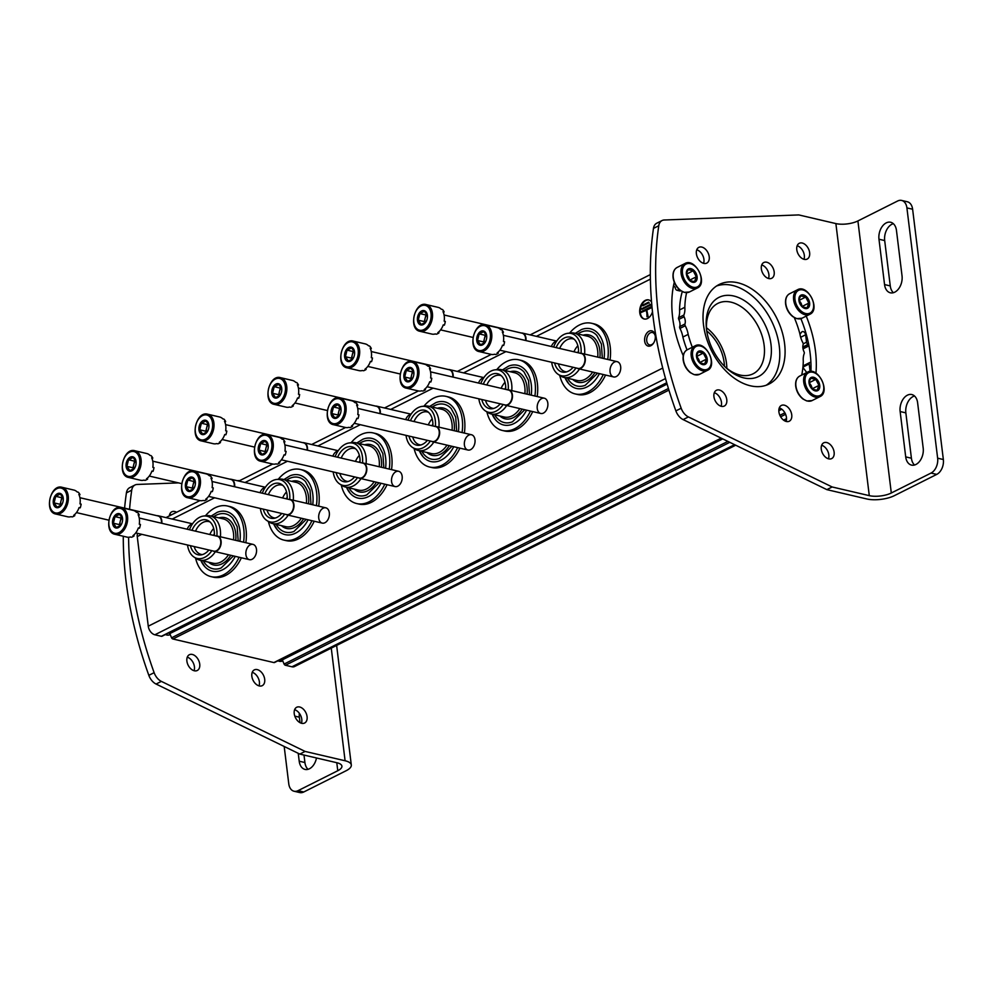 <?xml version="1.0" encoding="UTF-8"?>
<svg xmlns="http://www.w3.org/2000/svg" width="993" height="993" viewBox="0 0 993 993"><rect width="100%" height="100%" fill="white"/><g stroke="black" fill="none" stroke-linecap="round" stroke-linejoin="round"><path stroke-width="1.49" d="M724.443 366.218A34.494 22.591 63.4 0 0 706.731 330.917M282.72 658.409A7.15 4.68 63.4 0 1 282.024 659.116L284.085 664.069A1.961 1.278 63.4 0 0 285.438 665.26L291.942 666.787A7.845 5.139 63.4 0 0 294.573 666.539L735.689 445.212M810.921 362.594L810.412 362.47A1.961 1.278 63.4 0 0 809.754 362.532A1.961 1.278 63.4 0 0 809.208 363.959L810.114 371.357A2.942 1.924 63.4 0 1 810.127 371.444M802.903 367.484L806.701 372.425A2.942 1.924 63.4 0 0 806.788 372.524M799.961 334.194L801.736 332.01A2.942 1.924 63.4 0 1 802.17 331.662A2.942 1.924 63.4 0 1 805.633 334.79L806.539 342.188A1.961 1.278 63.4 0 0 808.19 344.335L808.687 344.459M677.76 290.452L679.398 289.633M673.589 285.339A7.15 4.68 63.4 0 0 675.277 287.511L675.352 288.131A1.961 1.278 63.4 0 0 677.003 290.279L679.857 290.949A1.961 1.278 63.4 0 0 680.515 290.887A1.961 1.278 63.4 0 0 680.764 290.701M137.518 533.328A7.845 5.139 63.4 0 0 137.257 536.592L148.267 626.198A7.845 5.139 63.4 0 0 154.871 634.788L161.375 636.302A1.961 1.278 63.4 0 0 162.033 636.24L666.787 382.975M651.557 301.996A9.806 6.504 -76.9 0 0 648.628 299.898A9.806 6.504 -76.9 0 0 645.276 300.37A9.806 6.504 -76.9 0 0 639.703 310.399A9.806 6.504 -76.9 0 0 644.172 318.989A9.806 6.504 -76.9 0 0 652.488 311.802M644.656 341.12A7.845 5.201 103.1 0 1 649.137 331.178A7.845 5.201 103.1 0 1 655.281 335.982A7.845 5.201 103.1 0 1 653.63 343.032A7.845 5.201 103.1 0 1 648.243 346.11A7.845 5.201 103.1 0 1 644.656 341.12M478.552 383.062A7.845 5.201 103.1 0 1 483.74 377.836M405.727 419.605A7.845 5.201 103.1 0 1 410.916 414.379M332.891 456.147A7.845 5.201 103.1 0 1 338.079 450.921M260.054 492.689A7.845 5.201 103.1 0 1 265.243 487.464M187.218 529.232A7.845 5.201 103.1 0 1 192.406 524.006M551.388 346.507A7.845 5.201 103.1 0 1 556.577 341.294M537.238 408.495A7.845 5.201 103.1 0 1 541.706 398.553A7.845 5.201 103.1 0 1 547.851 403.369A7.845 5.201 103.1 0 1 546.2 410.419A7.845 5.201 103.1 0 1 540.813 413.485A7.845 5.201 103.1 0 1 537.238 408.495M464.401 445.038A7.845 5.201 103.1 0 1 468.87 435.095A7.845 5.201 103.1 0 1 475.014 439.911A7.845 5.201 103.1 0 1 473.376 446.962A7.845 5.201 103.1 0 1 467.976 450.04A7.845 5.201 103.1 0 1 464.401 445.038M391.565 481.593A7.845 5.201 103.1 0 1 396.046 471.638A7.845 5.201 103.1 0 1 402.177 476.454A7.845 5.201 103.1 0 1 400.539 483.504A7.845 5.201 103.1 0 1 395.152 486.582A7.845 5.201 103.1 0 1 391.565 481.593M318.741 518.135A7.845 5.201 103.1 0 1 323.209 508.18A7.845 5.201 103.1 0 1 329.353 512.996A7.845 5.201 103.1 0 1 327.702 520.047A7.845 5.201 103.1 0 1 322.315 523.125A7.845 5.201 103.1 0 1 318.741 518.135M245.904 554.677A7.845 5.201 103.1 0 1 250.373 544.735A7.845 5.201 103.1 0 1 256.517 549.539A7.845 5.201 103.1 0 1 254.878 556.589A7.845 5.201 103.1 0 1 249.479 559.667A7.845 5.201 103.1 0 1 245.904 554.677M610.062 371.953A7.845 5.201 103.1 0 1 614.543 362.011A7.845 5.201 103.1 0 1 620.687 366.827A7.845 5.201 103.1 0 1 619.036 373.864A7.845 5.201 103.1 0 1 613.649 376.943A7.845 5.201 103.1 0 1 610.062 371.953M504.866 389.194A14.696 9.756 103.1 0 1 505.735 387.555M432.029 425.736A14.696 9.756 103.1 0 1 432.898 424.098M359.193 462.291A14.696 9.756 103.1 0 1 360.062 460.64M286.369 498.834A14.696 9.756 103.1 0 1 287.238 497.183M213.532 535.376A14.696 9.756 103.1 0 1 214.401 533.725M577.69 352.652A14.696 9.756 103.1 0 1 578.571 351.001M721.452 438.273L274.552 662.505A1.961 1.278 63.4 0 1 273.894 662.567L172.919 638.995A1.961 1.278 63.4 0 1 171.566 637.804L169.505 632.851A7.15 4.68 63.4 0 0 170.2 632.144M743.794 377.886A44.251 28.971 -116.6 0 1 726.243 367.956A44.251 28.971 -116.6 0 1 706.42 328.435A44.251 28.971 -116.6 0 1 734.249 296.125A44.251 28.971 -116.6 0 1 771.04 344.794A44.251 28.971 -116.6 0 1 743.794 377.886M706.457 327.752A37.684 24.676 -116.6 0 1 726.826 368.329M706.569 329.775A39.372 25.781 -116.6 0 1 717.194 303.734A39.372 25.781 -116.6 0 1 758.503 327.032A39.372 25.781 -116.6 0 1 752.495 374.088A39.372 25.781 -116.6 0 1 739.934 375.019A39.372 25.781 -116.6 0 1 725.262 367.025M653.828 342.709A6.355 4.22 103.1 0 1 649.596 344.906A6.355 4.22 103.1 0 1 646.741 340.872A6.355 4.22 103.1 0 1 652.488 332.531A6.355 4.22 103.1 0 1 655.306 336.366M642.769 305.099L642.856 305.832L648.69 302.902L648.59 302.182L642.769 305.099M648.69 302.902L642.856 305.832M649.261 303.039L648.59 302.182M641.801 308.662L641.888 309.394L650.365 305.136L650.278 304.417L641.801 308.662M650.365 305.136L641.888 309.394M650.936 305.273L650.278 304.417M647.014 316.829L646.704 309.667L651.731 307.147L651.644 306.427L641.056 311.74L641.143 312.46L646.17 309.94L647.548 316.568M646.22 310.337L641.143 312.46M648.119 316.693L646.704 309.667M647.275 309.804L652.041 307.42M648.901 299.973A9.806 6.504 -76.9 0 0 645.847 300.507A9.806 6.504 -76.9 0 0 640.286 310.312A9.806 6.504 -76.9 0 0 644.457 319.038M573.954 351.783A16.856 11.184 103.1 0 1 577.864 345.775M559.68 348.444A16.856 11.184 103.1 0 1 572.986 338.861A16.856 11.184 103.1 0 1 574.202 339.258M566.593 371.879A16.856 11.184 103.1 0 1 565.327 371.692A16.856 11.184 103.1 0 1 558.339 363.835M569.597 333.089A36.257 24.068 103.1 0 1 591.679 323.296L593.963 323.83A36.257 24.068 103.1 0 1 610.025 360M605.556 375.056A36.257 24.068 103.1 0 1 577.479 394.457L575.195 393.923A36.257 24.068 103.1 0 1 559.729 375.366M591.679 323.296A36.257 24.068 103.1 0 1 607.741 359.466M603.272 374.522A36.257 24.068 103.1 0 1 575.195 393.923M575.295 333.363L581.426 329.589A30.646 20.332 103.1 0 1 604.067 358.61M599.424 373.629A30.646 20.332 103.1 0 1 568.778 383.732A30.646 20.332 103.1 0 1 564.992 377.65M577.864 333.958A28.164 18.693 103.1 0 1 596.905 335.522L601.373 343.988L602.341 358.212M597.6 373.207L585.287 385.272A28.164 18.693 103.1 0 1 567.524 378.246M583.052 335.175A24.304 16.124 103.1 0 1 599.909 357.641M594.944 372.586A24.304 16.124 103.1 0 1 572.713 379.45M553.61 347.029A21.685 14.386 103.1 0 1 567.76 333.313L570.69 332.953A22.74 15.094 103.1 0 1 574.326 333.127L587.459 336.193A22.74 15.094 103.1 0 1 597.736 357.132M592.66 372.052A22.74 15.094 103.1 0 1 577.119 380.48L563.987 377.414A22.74 15.094 103.1 0 1 560.648 375.962L558.178 374.349A21.685 14.386 103.1 0 1 551.686 362.284M574.326 333.127A22.74 15.094 103.1 0 1 584.604 354.067M579.515 368.986A22.74 15.094 103.1 0 1 563.987 377.414M567.76 333.313A21.685 14.386 103.1 0 1 581.042 353.309M576.002 367.956A21.685 14.386 103.1 0 1 558.178 374.349M556.117 347.612A17.911 11.879 103.1 0 1 573.011 338.315A17.911 11.879 103.1 0 1 578.522 352.85M573.085 367.273A17.911 11.879 103.1 0 1 565.091 372.189A17.911 11.879 103.1 0 1 554.615 362.966M501.13 388.325A16.856 11.184 103.1 0 1 505.027 382.317M486.843 384.986A16.856 11.184 103.1 0 1 500.149 375.404A16.856 11.184 103.1 0 1 501.378 375.801M493.757 408.421A16.856 11.184 103.1 0 1 492.491 408.235A16.856 11.184 103.1 0 1 485.503 400.378M496.761 369.632A36.257 24.068 103.1 0 1 518.842 359.838L521.126 360.372A36.257 24.068 103.1 0 1 537.188 396.542M532.72 411.599A36.257 24.068 103.1 0 1 504.643 430.999L502.359 430.466A36.257 24.068 103.1 0 1 486.893 411.909M518.842 359.838A36.257 24.068 103.1 0 1 534.904 396.008M530.436 411.065A36.257 24.068 103.1 0 1 502.359 430.466M502.458 369.905L508.59 366.132A30.646 20.332 103.1 0 1 531.243 395.152M526.588 410.171A30.646 20.332 103.1 0 1 495.954 420.275A30.646 20.332 103.1 0 1 492.156 414.193L495.954 420.275M505.027 370.501A28.164 18.693 103.1 0 1 524.068 372.065L528.537 380.53L529.505 394.755M524.776 409.749L512.45 421.814A28.164 18.693 103.1 0 1 494.7 414.789M510.216 371.717A24.304 16.124 103.1 0 1 527.084 394.184M522.107 409.128A24.304 16.124 103.1 0 1 499.889 415.993M480.773 383.571A21.685 14.386 103.1 0 1 494.924 369.855L497.853 369.495A22.74 15.094 103.1 0 1 501.49 369.681L514.635 372.747A22.74 15.094 103.1 0 1 524.9 393.675M519.823 408.595A22.74 15.094 103.1 0 1 504.295 417.023L491.15 413.957A22.74 15.094 103.1 0 1 487.811 412.505L485.341 410.891A21.685 14.386 103.1 0 1 478.862 398.826M501.49 369.681A22.74 15.094 103.1 0 1 511.767 390.609M506.691 405.529A22.74 15.094 103.1 0 1 491.15 413.957M494.924 369.855A21.685 14.386 103.1 0 1 508.205 389.852M503.166 404.499A21.685 14.386 103.1 0 1 485.341 410.891M483.281 384.167A17.911 11.879 103.1 0 1 500.174 374.858A17.911 11.879 103.1 0 1 505.685 389.393M500.249 403.816A17.911 11.879 103.1 0 1 492.267 408.731A17.911 11.879 103.1 0 1 481.779 399.509M428.293 424.867A16.856 11.184 103.1 0 1 432.203 418.86M414.007 421.541A16.856 11.184 103.1 0 1 427.325 411.946A16.856 11.184 103.1 0 1 428.542 412.343M420.92 444.963A16.856 11.184 103.1 0 1 419.654 444.777A16.856 11.184 103.1 0 1 412.666 436.92M423.937 406.174A36.257 24.068 103.1 0 1 446.018 396.381L448.302 396.915A36.257 24.068 103.1 0 1 464.364 433.085M459.883 448.141A36.257 24.068 103.1 0 1 431.806 467.542L429.522 467.008A36.257 24.068 103.1 0 1 414.069 448.451M446.018 396.381A36.257 24.068 103.1 0 1 462.068 432.551M457.599 447.607A36.257 24.068 103.1 0 1 429.522 467.008M429.634 406.447L435.753 402.686A30.646 20.332 103.1 0 1 458.406 431.694M453.751 446.713A30.646 20.332 103.1 0 1 423.117 456.817A30.646 20.332 103.1 0 1 419.331 450.735M432.203 407.043A28.164 18.693 103.1 0 1 451.232 408.607L455.7 417.085L456.681 431.297M451.939 446.291L439.626 458.356A28.164 18.693 103.1 0 1 421.864 451.331M437.392 408.26A24.304 16.124 103.1 0 1 454.248 430.726M449.283 445.671A24.304 16.124 103.1 0 1 427.052 452.547M407.949 420.126A21.685 14.386 103.1 0 1 422.087 406.398L425.016 406.038A22.74 15.094 103.1 0 1 428.653 406.224L441.798 409.29A22.74 15.094 103.1 0 1 452.076 430.217M446.987 445.137A22.74 15.094 103.1 0 1 431.459 453.565L418.326 450.499A22.74 15.094 103.1 0 1 414.975 449.059L412.517 447.433A21.685 14.386 103.1 0 1 406.025 435.368M428.653 406.224A22.74 15.094 103.1 0 1 438.931 427.151M433.854 442.071A22.74 15.094 103.1 0 1 418.326 450.499M422.087 406.398A21.685 14.386 103.1 0 1 435.381 426.394M430.341 441.041A21.685 14.386 103.1 0 1 412.517 447.433M410.457 420.709A17.911 11.879 103.1 0 1 427.338 411.4A17.911 11.879 103.1 0 1 432.861 425.935M427.412 440.371A17.911 11.879 103.1 0 1 419.431 445.274A17.911 11.879 103.1 0 1 408.942 436.051M355.457 461.41A16.856 11.184 103.1 0 1 359.367 455.402M341.182 458.083A16.856 11.184 103.1 0 1 354.489 448.488A16.856 11.184 103.1 0 1 355.705 448.886M348.096 481.506A16.856 11.184 103.1 0 1 346.83 481.32A16.856 11.184 103.1 0 1 339.842 473.462M351.1 442.717A36.257 24.068 103.1 0 1 373.182 432.923L375.466 433.457A36.257 24.068 103.1 0 1 391.527 469.627M387.059 484.696A36.257 24.068 103.1 0 1 358.982 504.084L356.698 503.55A36.257 24.068 103.1 0 1 341.232 484.994M373.182 432.923A36.257 24.068 103.1 0 1 389.244 469.093M384.775 484.162A36.257 24.068 103.1 0 1 356.698 503.55M356.797 442.99L362.917 439.229A30.646 20.332 103.1 0 1 385.569 468.237M380.927 483.256A30.646 20.332 103.1 0 1 350.281 493.36A30.646 20.332 103.1 0 1 346.495 487.278M359.367 443.586A28.164 18.693 103.1 0 1 378.407 445.149L382.876 453.627L383.844 467.84M379.103 482.834L366.789 494.911A28.164 18.693 103.1 0 1 349.027 487.873M364.555 444.802A24.304 16.124 103.1 0 1 381.411 467.269M376.446 482.213A24.304 16.124 103.1 0 1 354.216 489.09M335.113 456.668A21.685 14.386 103.1 0 1 349.263 442.952L352.18 442.58A22.74 15.094 103.1 0 1 355.829 442.766L368.962 445.832A22.74 15.094 103.1 0 1 379.239 466.76M374.162 481.679A22.74 15.094 103.1 0 1 358.622 490.12L345.49 487.054A22.74 15.094 103.1 0 1 342.138 485.602L339.68 483.976A21.685 14.386 103.1 0 1 333.189 471.911M355.829 442.766A22.74 15.094 103.1 0 1 366.107 463.694M361.018 478.614A22.74 15.094 103.1 0 1 345.49 487.054M349.263 442.952A21.685 14.386 103.1 0 1 362.544 462.937M357.505 477.596A21.685 14.386 103.1 0 1 339.68 483.976M337.62 457.252A17.911 11.879 103.1 0 1 354.501 447.942A17.911 11.879 103.1 0 1 360.025 462.477M354.575 476.913A17.911 11.879 103.1 0 1 346.594 481.816A17.911 11.879 103.1 0 1 336.118 472.594M282.62 497.952A16.856 11.184 103.1 0 1 286.53 491.945M268.346 494.626A16.856 11.184 103.1 0 1 281.652 485.031A16.856 11.184 103.1 0 1 282.868 485.428M275.26 518.048A16.856 11.184 103.1 0 1 273.994 517.862A16.856 11.184 103.1 0 1 267.005 510.017M278.263 479.259A36.257 24.068 103.1 0 1 300.345 469.466L302.629 469.999A36.257 24.068 103.1 0 1 318.691 506.182M314.222 521.238A36.257 24.068 103.1 0 1 286.145 540.626L283.861 540.093A36.257 24.068 103.1 0 1 268.395 521.536M300.345 469.466A36.257 24.068 103.1 0 1 316.407 505.648M311.939 520.704A36.257 24.068 103.1 0 1 283.861 540.093M283.961 479.532L290.093 475.771A30.646 20.332 103.1 0 1 312.733 504.792M308.091 519.798A30.646 20.332 103.1 0 1 277.457 529.902A30.646 20.332 103.1 0 1 273.658 523.832L277.457 529.902M286.53 480.14A28.164 18.693 103.1 0 1 305.571 481.692L310.039 490.17L311.008 504.382M306.266 519.376L293.953 531.454A28.164 18.693 103.1 0 1 276.191 524.416M291.719 481.344A24.304 16.124 103.1 0 1 308.587 503.811M303.61 518.756A24.304 16.124 103.1 0 1 281.379 525.632M262.276 493.211A21.685 14.386 103.1 0 1 276.426 479.495L279.356 479.123A22.74 15.094 103.1 0 1 282.993 479.309L296.125 482.375A22.74 15.094 103.1 0 1 306.403 503.302M301.326 518.222A22.74 15.094 103.1 0 1 285.798 526.662L272.653 523.596A22.74 15.094 103.1 0 1 269.314 522.144L266.844 520.518A21.685 14.386 103.1 0 1 260.365 508.466M282.993 479.309A22.74 15.094 103.1 0 1 293.27 500.236M288.193 515.156A22.74 15.094 103.1 0 1 272.653 523.596M276.426 479.495A21.685 14.386 103.1 0 1 289.708 499.479M284.668 514.138A21.685 14.386 103.1 0 1 266.844 520.518M264.783 493.794A17.911 11.879 103.1 0 1 281.677 484.485A17.911 11.879 103.1 0 1 287.188 499.02M281.751 513.455A17.911 11.879 103.1 0 1 273.77 518.371A17.911 11.879 103.1 0 1 263.282 509.148M209.796 534.507A16.856 11.184 103.1 0 1 213.706 528.487M195.509 531.168A16.856 11.184 103.1 0 1 208.828 521.573A16.856 11.184 103.1 0 1 210.044 521.97M202.423 554.591A16.856 11.184 103.1 0 1 201.157 554.404A16.856 11.184 103.1 0 1 194.169 546.56M205.439 515.801A36.257 24.068 103.1 0 1 227.509 506.02L229.805 506.554A36.257 24.068 103.1 0 1 245.854 542.724M241.386 557.781A36.257 24.068 103.1 0 1 213.309 577.169L211.025 576.635A36.257 24.068 103.1 0 1 195.559 558.091M227.509 506.02A36.257 24.068 103.1 0 1 243.57 542.19M239.102 557.247A36.257 24.068 103.1 0 1 211.025 576.635M211.137 516.075L217.256 512.314A30.646 20.332 103.1 0 1 239.909 541.334M235.254 556.353A30.646 20.332 103.1 0 1 204.62 566.457A30.646 20.332 103.1 0 1 200.822 560.375M213.706 516.683A28.164 18.693 103.1 0 1 232.734 518.234L237.203 526.712L238.183 540.924M233.442 555.919L221.116 567.996A28.164 18.693 103.1 0 1 203.366 560.958M218.894 517.887A24.304 16.124 103.1 0 1 235.751 540.366M230.786 555.298A24.304 16.124 103.1 0 1 208.555 562.175M189.44 529.753A21.685 14.386 103.1 0 1 203.59 516.037L206.519 515.677A22.74 15.094 103.1 0 1 210.156 515.851L223.301 518.917A22.74 15.094 103.1 0 1 233.578 539.857M228.489 554.764A22.74 15.094 103.1 0 1 212.961 563.205L199.829 560.139A22.74 15.094 103.1 0 1 196.477 558.687L194.02 557.061A21.685 14.386 103.1 0 1 187.528 545.008M210.156 515.851A22.74 15.094 103.1 0 1 220.434 536.791M215.357 551.698A22.74 15.094 103.1 0 1 199.829 560.139M203.59 516.037A21.685 14.386 103.1 0 1 216.884 536.021M211.832 550.681A21.685 14.386 103.1 0 1 194.02 557.061M191.959 530.336A17.911 11.879 103.1 0 1 208.84 521.027A17.911 11.879 103.1 0 1 214.364 535.562M208.915 549.998A17.911 11.879 103.1 0 1 200.934 554.913A17.911 11.879 103.1 0 1 190.445 545.691M497.965 352.279A5.226 3.463 -76.9 0 0 498.263 353.223A13.716 9.111 -76.9 0 1 496.984 353.992A13.716 9.111 -76.9 0 1 495.668 354.513L494.526 354.253A13.716 9.111 103.1 0 1 491.163 354.389L479.309 351.621C467.244 349.71 473.872 321.285 485.54 324.897A13.716 9.111 103.1 0 1 491.796 336.937A13.716 9.111 103.1 0 1 483.988 350.963A13.716 9.111 103.1 0 1 479.309 351.621M485.54 324.897L497.394 327.665A13.716 9.111 103.1 0 1 500.621 329.539L501.763 329.813A13.716 9.111 -76.9 0 1 503.439 332.233L502.297 331.972A13.716 9.111 103.1 0 1 503.451 341.468L504.593 341.729A13.716 9.111 -76.9 0 1 503.674 345.452L502.532 345.192A13.716 9.111 103.1 0 1 497.121 352.949L498.263 353.223M482.548 344.894A7.348 4.878 103.1 0 1 476.702 338.75A7.348 4.878 103.1 0 1 483.467 330.967A7.348 4.878 103.1 0 1 486.694 335.783A7.348 4.878 103.1 0 1 485.155 342.386A7.348 4.878 103.1 0 1 482.548 344.894M486.707 335.895L483.74 331.6L479.16 333.909L477.534 340.5L480.488 344.782L485.08 342.486M484.572 343.044A5.884 3.898 103.1 0 1 484.423 338.613L483.603 341.915L484.46 343.144M486.371 334.753L485.229 335.324L484.423 338.613A5.884 3.898 103.1 0 1 486.458 334.939M479.16 333.909L485.229 335.324M477.534 340.5L483.603 341.915M503.439 332.233A5.226 3.463 -76.9 0 0 502.719 332.94M580.57 353.322A7.845 5.201 103.1 0 1 581.737 353.396A7.845 5.201 103.1 0 1 585.299 360.273A7.845 5.201 103.1 0 1 580.843 368.291A7.845 5.201 103.1 0 1 578.174 368.664A7.845 5.201 103.1 0 1 577.094 368.217M503.377 335.311L581.439 353.533A7.646 5.077 103.1 0 1 584.927 360.236A7.646 5.077 103.1 0 1 580.57 368.043A7.646 5.077 103.1 0 1 577.963 368.415L499.901 350.194M425.128 388.822A5.226 3.463 -76.9 0 0 425.426 389.765A13.716 9.111 -76.9 0 1 424.148 390.534A13.716 9.111 -76.9 0 1 422.832 391.068L421.69 390.795A13.716 9.111 103.1 0 1 418.326 390.932L406.472 388.176C394.407 386.252 401.035 357.828 412.716 361.452A13.716 9.111 103.1 0 1 418.959 373.48A13.716 9.111 103.1 0 1 411.152 387.506A13.716 9.111 103.1 0 1 406.472 388.176M412.716 361.452L424.557 364.208A13.716 9.111 103.1 0 1 427.784 366.094L428.926 366.355A13.716 9.111 -76.9 0 1 430.602 368.775L429.46 368.515A13.716 9.111 103.1 0 1 430.627 378.01L431.769 378.271A13.716 9.111 -76.9 0 1 430.85 382.007L429.708 381.734A13.716 9.111 103.1 0 1 424.284 389.492L425.426 389.765M409.712 381.449A7.348 4.878 103.1 0 1 403.866 375.292A7.348 4.878 103.1 0 1 410.643 367.509A7.348 4.878 103.1 0 1 413.858 372.325A7.348 4.878 103.1 0 1 412.318 378.929A7.348 4.878 103.1 0 1 409.712 381.449M413.87 372.437L410.916 368.142L406.323 370.451L404.697 377.042L407.664 381.324L412.244 379.028M411.735 379.587A5.884 3.898 103.1 0 1 411.586 375.155L410.779 378.457L411.623 379.686M413.535 371.295L412.405 371.866L411.586 375.155A5.884 3.898 103.1 0 1 413.622 371.481M406.323 370.451L412.405 371.866M404.697 377.042L410.779 378.457M430.602 368.775A5.226 3.463 -76.9 0 0 429.882 369.483M507.733 389.864A7.845 5.201 103.1 0 1 508.9 389.939A7.845 5.201 103.1 0 1 512.475 396.815A7.845 5.201 103.1 0 1 508.006 404.834A7.845 5.201 103.1 0 1 505.338 405.206A7.845 5.201 103.1 0 1 504.258 404.759M430.54 371.854L508.615 390.075A7.646 5.077 103.1 0 1 512.09 396.778A7.646 5.077 103.1 0 1 507.746 404.585A7.646 5.077 103.1 0 1 505.139 404.958L427.064 386.736M352.304 425.376A5.226 3.463 -76.9 0 0 352.589 426.307A13.716 9.111 -76.9 0 1 351.311 427.077A13.716 9.111 -76.9 0 1 349.995 427.611L348.853 427.338A13.716 9.111 103.1 0 1 345.49 427.486L333.636 424.719C321.571 422.795 328.211 394.37 339.879 397.994A13.716 9.111 103.1 0 1 346.123 410.022A13.716 9.111 103.1 0 1 338.315 424.048A13.716 9.111 103.1 0 1 333.636 424.719M339.879 397.994L351.733 400.762A13.716 9.111 103.1 0 1 354.948 402.637L356.09 402.897A13.716 9.111 -76.9 0 1 357.765 405.33L356.624 405.057A13.716 9.111 103.1 0 1 357.79 414.553L358.932 414.826A13.716 9.111 -76.9 0 1 358.014 418.549L356.872 418.276A13.716 9.111 103.1 0 1 351.448 426.034L352.589 426.307M336.875 417.991A7.348 4.878 103.1 0 1 331.029 411.834A7.348 4.878 103.1 0 1 337.806 404.052A7.348 4.878 103.1 0 1 341.033 408.868A7.348 4.878 103.1 0 1 339.494 415.471A7.348 4.878 103.1 0 1 336.875 417.991M341.046 408.979L338.079 404.685L333.487 406.993L331.861 413.584L334.827 417.879L339.42 415.57M338.898 416.129A5.884 3.898 103.1 0 1 338.75 411.71L337.943 415L338.787 416.228M340.711 407.838L339.569 408.408L338.75 411.71A5.884 3.898 103.1 0 1 340.785 408.024M333.487 406.993L339.569 408.408M331.861 413.584L337.943 415M357.765 405.33A5.226 3.463 -76.9 0 0 357.046 406.038M434.897 426.407A7.845 5.201 103.1 0 1 436.064 426.481A7.845 5.201 103.1 0 1 439.638 433.358A7.845 5.201 103.1 0 1 435.182 441.376A7.845 5.201 103.1 0 1 432.501 441.748A7.845 5.201 103.1 0 1 431.421 441.302M357.716 408.396L435.778 426.618A7.646 5.077 103.1 0 1 439.254 433.32A7.646 5.077 103.1 0 1 434.909 441.14A7.646 5.077 103.1 0 1 432.303 441.5L354.24 423.279M279.467 461.919A5.226 3.463 -76.9 0 0 279.765 462.85A13.716 9.111 -76.9 0 1 278.474 463.632A13.716 9.111 -76.9 0 1 277.171 464.153L276.029 463.88A13.716 9.111 103.1 0 1 272.653 464.029L260.811 461.261C248.734 459.337 255.375 430.912 267.043 434.537A13.716 9.111 103.1 0 1 273.286 446.565A13.716 9.111 103.1 0 1 265.491 460.591A13.716 9.111 103.1 0 1 260.811 461.261M267.043 434.537L278.896 437.305A13.716 9.111 103.1 0 1 282.124 439.179L283.266 439.44A13.716 9.111 -76.9 0 1 284.929 441.873L283.787 441.6A13.716 9.111 103.1 0 1 284.954 451.095L286.096 451.368A13.716 9.111 -76.9 0 1 285.177 455.092L284.035 454.819A13.716 9.111 103.1 0 1 278.623 462.589L279.765 462.85M264.051 454.533A7.348 4.878 103.1 0 1 258.205 448.377A7.348 4.878 103.1 0 1 264.97 440.594A7.348 4.878 103.1 0 1 268.197 445.41A7.348 4.878 103.1 0 1 266.658 452.014A7.348 4.878 103.1 0 1 264.051 454.533M268.209 445.522L265.243 441.24L260.662 443.536L259.036 450.127L261.991 454.422L266.583 452.113M266.062 452.684A5.884 3.898 103.1 0 1 265.925 448.253L265.106 451.542L265.95 452.771M267.874 444.38L266.732 444.951L265.925 448.253A5.884 3.898 103.1 0 1 267.949 444.566M260.662 443.536L266.732 444.951M259.036 450.127L265.106 451.542M284.929 441.873A5.226 3.463 -76.9 0 0 284.209 442.58M362.06 462.961A7.845 5.201 103.1 0 1 363.239 463.023A7.845 5.201 103.1 0 1 366.802 469.9A7.845 5.201 103.1 0 1 362.346 477.918A7.845 5.201 103.1 0 1 359.677 478.303A7.845 5.201 103.1 0 1 358.585 477.844M284.879 444.938L362.941 463.16A7.646 5.077 103.1 0 1 366.429 469.863A7.646 5.077 103.1 0 1 362.073 477.683A7.646 5.077 103.1 0 1 359.466 478.055L281.404 459.821M206.631 498.461A5.226 3.463 -76.9 0 0 206.929 499.392A13.716 9.111 -76.9 0 1 205.65 500.174A13.716 9.111 -76.9 0 1 204.335 500.695L203.193 500.435A13.716 9.111 103.1 0 1 199.829 500.571L187.975 497.803C175.91 495.879 182.538 467.455 194.218 471.079A13.716 9.111 103.1 0 1 200.462 483.107A13.716 9.111 103.1 0 1 192.654 497.133A13.716 9.111 103.1 0 1 187.975 497.803M194.218 471.079L206.06 473.847A13.716 9.111 103.1 0 1 209.287 475.721L210.429 475.982A13.716 9.111 -76.9 0 1 212.105 478.415L210.963 478.142A13.716 9.111 103.1 0 1 212.13 487.637L213.272 487.911A13.716 9.111 -76.9 0 1 212.353 491.634L211.211 491.374A13.716 9.111 103.1 0 1 205.787 499.131L206.929 499.392M191.215 491.076A7.348 4.878 103.1 0 1 185.368 484.919A7.348 4.878 103.1 0 1 192.133 477.136A7.348 4.878 103.1 0 1 195.36 481.953A7.348 4.878 103.1 0 1 193.821 488.556A7.348 4.878 103.1 0 1 191.215 491.076M195.373 482.064L192.419 477.782L187.826 480.078L186.2 486.669L189.167 490.964L193.747 488.655M193.238 489.226A5.884 3.898 103.1 0 1 193.089 484.795L192.27 488.084L193.126 489.313M195.038 480.922L193.896 481.493L193.089 484.795A5.884 3.898 103.1 0 1 195.124 481.108M187.826 480.078L193.896 481.493M186.2 486.669L192.27 488.084M212.105 478.415A5.226 3.463 -76.9 0 0 211.385 479.123M289.236 499.504A7.845 5.201 103.1 0 1 290.403 499.566A7.845 5.201 103.1 0 1 293.978 506.442A7.845 5.201 103.1 0 1 289.509 514.461A7.845 5.201 103.1 0 1 286.84 514.846A7.845 5.201 103.1 0 1 285.761 514.386M212.043 481.481L290.105 499.702A7.646 5.077 103.1 0 1 293.593 506.405A7.646 5.077 103.1 0 1 289.236 514.225A7.646 5.077 103.1 0 1 286.629 514.597L208.567 496.376M133.794 535.004A5.226 3.463 -76.9 0 0 134.092 535.935A13.716 9.111 -76.9 0 1 132.814 536.716A13.716 9.111 -76.9 0 1 131.498 537.238L130.356 536.977A13.716 9.111 103.1 0 1 126.992 537.114L115.138 534.346C103.073 532.434 109.714 503.997 121.382 507.622A13.716 9.111 103.1 0 1 127.625 519.649A13.716 9.111 103.1 0 1 119.818 533.675A13.716 9.111 103.1 0 1 115.138 534.346M121.382 507.622L133.236 510.39A13.716 9.111 103.1 0 1 136.451 512.264L137.593 512.537A13.716 9.111 -76.9 0 1 139.268 514.957L138.126 514.684A13.716 9.111 103.1 0 1 139.293 524.192L140.435 524.453A13.716 9.111 -76.9 0 1 139.517 528.177L138.375 527.916A13.716 9.111 103.1 0 1 132.95 535.674L134.092 535.935M118.378 527.618A7.348 4.878 103.1 0 1 112.532 521.462A7.348 4.878 103.1 0 1 119.309 513.679A7.348 4.878 103.1 0 1 122.536 518.495A7.348 4.878 103.1 0 1 120.985 525.111A7.348 4.878 103.1 0 1 118.378 527.618M122.536 518.607L119.582 514.324L114.989 516.621L113.363 523.212L116.33 527.506L120.923 525.21M120.401 525.769A5.884 3.898 103.1 0 1 120.252 521.337L119.445 524.639L120.29 525.868M122.213 517.465L121.072 518.036L120.252 521.337A5.884 3.898 103.1 0 1 122.288 517.651M114.989 516.621L121.072 518.036M113.363 523.212L119.445 524.639M139.268 514.957A5.226 3.463 -76.9 0 0 138.548 515.665M216.4 536.046A7.845 5.201 103.1 0 1 217.566 536.121A7.845 5.201 103.1 0 1 221.141 542.985A7.845 5.201 103.1 0 1 216.673 551.003A7.845 5.201 103.1 0 1 214.004 551.388A7.845 5.201 103.1 0 1 212.924 550.929M139.219 518.023L217.281 536.245A7.646 5.077 103.1 0 1 220.756 542.948A7.646 5.077 103.1 0 1 216.412 550.767A7.646 5.077 103.1 0 1 213.805 551.14L135.743 532.918M438.67 331.972A5.226 3.463 -76.9 0 0 438.968 332.903A13.716 9.111 -76.9 0 1 437.69 333.685A13.716 9.111 -76.9 0 1 436.374 334.207L435.232 333.933A13.716 9.111 103.1 0 1 431.868 334.082L420.014 331.314C407.949 329.391 414.59 300.966 426.258 304.59A13.716 9.111 103.1 0 1 432.501 316.618A13.716 9.111 103.1 0 1 424.694 330.644A13.716 9.111 103.1 0 1 420.014 331.314M426.258 304.59L438.112 307.358A13.716 9.111 103.1 0 1 441.326 309.233L442.468 309.493A13.716 9.111 -76.9 0 1 444.144 311.926L443.002 311.653A13.716 9.111 103.1 0 1 444.169 321.149L445.311 321.422A13.716 9.111 -76.9 0 1 444.392 325.145L443.25 324.872A13.716 9.111 103.1 0 1 437.826 332.643L438.968 332.903M423.254 324.587A7.348 4.878 103.1 0 1 417.408 318.43A7.348 4.878 103.1 0 1 424.185 310.648A7.348 4.878 103.1 0 1 427.412 315.464A7.348 4.878 103.1 0 1 425.86 322.067A7.348 4.878 103.1 0 1 423.254 324.587M427.412 315.575L424.458 311.293L419.865 313.589L418.239 320.18L421.206 324.475L425.786 322.166M425.277 322.737A5.884 3.898 103.1 0 1 425.128 318.306L424.321 321.595L425.165 322.824M427.089 314.433L425.947 315.004L425.128 318.306A5.884 3.898 103.1 0 1 427.164 314.62M419.865 313.589L425.947 315.004M418.239 320.18L424.321 321.595M444.144 311.926A5.226 3.463 -76.9 0 0 443.424 312.634M521.275 333.015A7.845 5.201 103.1 0 1 522.442 333.077A7.845 5.201 103.1 0 1 525.955 340.574M444.094 314.992L522.157 333.214A7.646 5.077 103.1 0 1 525.582 340.487M365.846 368.515A5.226 3.463 -76.9 0 0 366.132 369.446A13.716 9.111 -76.9 0 1 364.853 370.228A13.716 9.111 -76.9 0 1 363.55 370.749L362.408 370.488A13.716 9.111 103.1 0 1 359.032 370.625L347.19 367.857C335.113 365.945 341.753 337.508 353.421 341.133A13.716 9.111 103.1 0 1 359.665 353.16A13.716 9.111 103.1 0 1 351.857 367.187A13.716 9.111 103.1 0 1 347.19 367.857M353.421 341.133L365.275 343.901A13.716 9.111 103.1 0 1 368.49 345.775L369.632 346.048A13.716 9.111 -76.9 0 1 371.308 348.469L370.166 348.195A13.716 9.111 103.1 0 1 371.332 357.691L372.474 357.964A13.716 9.111 -76.9 0 1 371.556 361.688L370.414 361.427A13.716 9.111 103.1 0 1 364.99 369.185L366.132 369.446M350.43 361.129A7.348 4.878 103.1 0 1 344.571 354.973A7.348 4.878 103.1 0 1 351.348 347.19A7.348 4.878 103.1 0 1 354.575 352.006A7.348 4.878 103.1 0 1 353.036 358.622A7.348 4.878 103.1 0 1 350.43 361.129M354.588 352.118L351.621 347.835L347.041 350.132L345.415 356.723L348.369 361.018L352.962 358.709M352.441 359.28A5.884 3.898 103.1 0 1 352.292 354.849L351.485 358.138L352.329 359.367M354.253 350.976L353.111 351.547L352.292 354.849A5.884 3.898 103.1 0 1 354.327 351.162M347.041 350.132L353.111 351.547M345.415 356.723L351.485 358.138M371.308 348.469A5.226 3.463 -76.9 0 0 370.588 349.176M448.439 369.557A7.845 5.201 103.1 0 1 449.618 369.632A7.845 5.201 103.1 0 1 453.131 377.117M371.258 351.534L449.32 369.756A7.646 5.077 103.1 0 1 452.746 377.03M293.009 405.057A5.226 3.463 -76.9 0 0 293.307 405.988A13.716 9.111 -76.9 0 1 292.029 406.77A13.716 9.111 -76.9 0 1 290.713 407.291L289.571 407.031A13.716 9.111 103.1 0 1 286.207 407.167L274.353 404.399C262.289 402.488 268.917 374.051 280.585 377.675A13.716 9.111 103.1 0 1 286.84 389.703A13.716 9.111 103.1 0 1 279.033 403.741A13.716 9.111 103.1 0 1 274.353 404.399M280.585 377.675L292.438 380.443A13.716 9.111 103.1 0 1 295.666 382.317L296.808 382.59A13.716 9.111 -76.9 0 1 298.483 385.011L297.341 384.75A13.716 9.111 103.1 0 1 298.496 394.246L299.65 394.506A13.716 9.111 -76.9 0 1 298.732 398.23L297.577 397.97A13.716 9.111 103.1 0 1 292.165 405.727L293.307 405.988M277.593 397.672A7.348 4.878 103.1 0 1 271.747 391.515A7.348 4.878 103.1 0 1 278.512 383.732A7.348 4.878 103.1 0 1 281.739 388.548A7.348 4.878 103.1 0 1 280.2 395.164A7.348 4.878 103.1 0 1 277.593 397.672M281.751 388.66L278.785 384.378L274.205 386.674L272.578 393.265L275.533 397.56L280.125 395.264M279.616 395.822A5.884 3.898 103.1 0 1 279.467 391.391L278.648 394.693L279.505 395.922M281.416 387.518L280.274 388.102L279.467 391.391A5.884 3.898 103.1 0 1 281.503 387.704M274.205 386.674L280.274 388.102M272.578 393.265L278.648 394.693M298.483 385.011A5.226 3.463 -76.9 0 0 297.763 385.718M375.615 406.1A7.845 5.201 103.1 0 1 376.781 406.174A7.845 5.201 103.1 0 1 380.294 413.659M298.421 388.077L376.484 406.298A7.646 5.077 103.1 0 1 379.922 413.572M220.173 441.6A5.226 3.463 -76.9 0 0 220.471 442.543A13.716 9.111 -76.9 0 1 219.192 443.312A13.716 9.111 -76.9 0 1 217.877 443.834L216.735 443.573A13.716 9.111 103.1 0 1 213.371 443.71L201.517 440.942C189.452 439.03 196.093 410.593 207.76 414.218A13.716 9.111 103.1 0 1 214.004 426.245A13.716 9.111 103.1 0 1 206.196 440.284A13.716 9.111 103.1 0 1 201.517 440.942M207.76 414.218L219.602 416.986A13.716 9.111 103.1 0 1 222.829 418.86L223.971 419.133A13.716 9.111 -76.9 0 1 225.647 421.553L224.505 421.293A13.716 9.111 103.1 0 1 225.672 430.788L226.814 431.049A13.716 9.111 -76.9 0 1 225.895 434.773L224.753 434.512A13.716 9.111 103.1 0 1 219.329 442.27L220.471 442.543M204.757 434.214A7.348 4.878 103.1 0 1 198.91 428.057A7.348 4.878 103.1 0 1 205.688 420.275A7.348 4.878 103.1 0 1 208.902 425.091A7.348 4.878 103.1 0 1 207.363 431.707A7.348 4.878 103.1 0 1 204.757 434.214M208.915 425.215L205.961 420.92L201.368 423.217L199.742 429.808L202.709 434.102L207.289 431.806M206.78 432.365A5.884 3.898 103.1 0 1 206.631 427.933L205.824 431.235L206.668 432.464M208.58 424.073L207.45 424.644L206.631 427.933A5.884 3.898 103.1 0 1 208.667 424.259M201.368 423.217L207.45 424.644M199.742 429.808L205.824 431.235M225.647 421.553A5.226 3.463 -76.9 0 0 224.927 422.261M302.778 442.642A7.845 5.201 103.1 0 1 303.945 442.717A7.845 5.201 103.1 0 1 307.458 450.214M225.585 424.619L303.659 442.853A7.646 5.077 103.1 0 1 307.085 450.127M147.349 478.142A5.226 3.463 -76.9 0 0 147.634 479.085A13.716 9.111 -76.9 0 1 146.356 479.855A13.716 9.111 -76.9 0 1 145.04 480.389L143.898 480.115A13.716 9.111 103.1 0 1 140.534 480.252L128.68 477.484C116.615 475.573 123.256 447.148 134.924 450.76A13.716 9.111 103.1 0 1 141.167 462.8A13.716 9.111 103.1 0 1 133.36 476.826A13.716 9.111 103.1 0 1 128.68 477.484M134.924 450.76L146.778 453.528A13.716 9.111 103.1 0 1 149.993 455.402L151.135 455.675A13.716 9.111 -76.9 0 1 152.81 458.096L151.668 457.835A13.716 9.111 103.1 0 1 152.835 467.331L153.977 467.591A13.716 9.111 -76.9 0 1 153.059 471.315L151.917 471.054A13.716 9.111 103.1 0 1 146.492 478.812L147.634 479.085M131.92 470.756A7.348 4.878 103.1 0 1 126.074 464.612A7.348 4.878 103.1 0 1 132.851 456.83A7.348 4.878 103.1 0 1 136.078 461.646A7.348 4.878 103.1 0 1 134.539 468.249A7.348 4.878 103.1 0 1 131.92 470.756M136.091 461.757L133.124 457.463L128.531 459.771L126.905 466.362L129.872 470.645L134.465 468.348M133.943 468.907A5.884 3.898 103.1 0 1 133.794 464.476L132.988 467.777L133.832 469.006M135.756 460.615L134.614 461.186L133.794 464.476A5.884 3.898 103.1 0 1 135.83 460.802M128.531 459.771L134.614 461.186M126.905 466.362L132.988 467.777M152.81 458.096A5.226 3.463 -76.9 0 0 152.09 458.803M229.942 479.185A7.845 5.201 103.1 0 1 231.108 479.259A7.845 5.201 103.1 0 1 234.633 486.756M152.761 461.174L230.823 479.396A7.646 5.077 103.1 0 1 234.249 486.669M74.512 514.697A5.226 3.463 -76.9 0 0 74.81 515.628A13.716 9.111 -76.9 0 1 73.519 516.397A13.716 9.111 -76.9 0 1 72.216 516.931L71.074 516.658A13.716 9.111 103.1 0 1 67.71 516.794L55.856 514.039C43.779 512.115 50.42 483.69 62.087 487.315A13.716 9.111 103.1 0 1 68.331 499.342A13.716 9.111 103.1 0 1 60.536 513.369A13.716 9.111 103.1 0 1 55.856 514.039M62.087 487.315L73.941 490.083A13.716 9.111 103.1 0 1 77.169 491.957L78.31 492.218A13.716 9.111 -76.9 0 1 79.974 494.638L78.832 494.377A13.716 9.111 103.1 0 1 79.999 503.873L81.141 504.134A13.716 9.111 -76.9 0 1 80.222 507.87L79.08 507.597A13.716 9.111 103.1 0 1 73.668 515.355L74.81 515.628M59.096 507.311A7.348 4.878 103.1 0 1 53.25 501.155A7.348 4.878 103.1 0 1 60.014 493.372A7.348 4.878 103.1 0 1 63.242 498.188A7.348 4.878 103.1 0 1 61.703 504.792A7.348 4.878 103.1 0 1 59.096 507.311M63.254 498.3L60.288 494.005L55.707 496.314L54.081 502.905L57.035 507.187L61.628 504.891M61.107 505.449A5.884 3.898 103.1 0 1 60.97 501.018L60.151 504.32L61.007 505.549M62.919 497.158L61.777 497.729L60.97 501.018A5.884 3.898 103.1 0 1 62.993 497.344M55.707 496.314L61.777 497.729M54.081 502.905L60.151 504.32M79.974 494.638A5.226 3.463 -76.9 0 0 79.266 495.346M157.105 515.727A7.845 5.201 103.1 0 1 158.284 515.801A7.845 5.201 103.1 0 1 161.797 523.299M79.924 497.716L157.986 515.938A7.646 5.077 103.1 0 1 161.425 523.212M906.907 207.897L937.64 458.195A11.755 7.807 103.1 0 1 931.024 473.065L891.304 493A15.677 5.673 173 0 1 869.285 495.644L832.159 486.98L826.859 489.636L866.839 498.97A19.599 7.088 173 0 0 894.37 495.656L936.747 474.393A11.755 7.807 -76.9 0 0 943.35 459.523L912.617 209.238A11.755 7.807 -76.9 0 0 907.341 201.765L901.632 200.437A11.755 7.807 103.1 0 1 906.907 207.897L912.617 209.238M869.285 495.644L835.883 223.586L798.757 214.922L664.23 219.999A11.755 7.696 -116.6 0 0 662.046 220.558L656.745 223.214A11.755 7.696 -116.6 0 0 653.468 228.402A313.627 205.34 -116.6 0 0 675.873 410.891A11.755 7.696 -116.6 0 0 683.122 419.592L826.859 489.636M835.883 223.586A15.677 5.673 173 0 0 857.902 220.942L897.622 201.008A11.755 7.807 103.1 0 1 901.632 200.437M761.73 264.957A8.825 5.772 -116.6 0 1 768.52 278.487M696.751 249.789A8.825 5.772 -116.6 0 1 703.553 263.331M779.282 407.9A8.825 5.772 -116.6 0 1 786.071 421.429M714.302 392.731A8.825 5.772 -116.6 0 1 721.092 406.261M687.019 349.908A80.371 52.617 -116.6 0 1 682.861 337.049A19.599 12.835 -116.6 0 0 679.932 328.41A1.961 1.278 -116.6 0 1 679.684 326.647A8.428 5.524 -116.6 0 0 678.79 319.436A1.961 1.278 -116.6 0 1 678.616 317.686A19.599 12.835 -116.6 0 0 679.535 309.953A80.371 52.617 -116.6 0 1 682.278 291.607M716.524 286.021A55.67 36.443 -116.6 0 1 771.338 320.59A55.67 36.443 -116.6 0 1 766.298 385.197M821.658 445.261A8.825 5.772 -116.6 0 1 828.447 458.803M797.168 245.755A8.825 5.772 -116.6 0 1 803.958 259.285M810.946 371.444A98.009 64.173 63.4 0 0 800.892 318.654M768.768 278.561A8.825 5.772 -116.6 0 1 761.792 270.965A8.825 5.772 -116.6 0 1 763.816 262.512A8.825 5.772 -116.6 0 1 772.926 267.812A8.825 5.772 -116.6 0 1 771.722 278.276A8.825 5.772 -116.6 0 1 768.768 278.561M703.801 263.393A8.825 5.772 -116.6 0 1 696.825 255.797A8.825 5.772 -116.6 0 1 698.849 247.344A8.825 5.772 -116.6 0 1 707.959 252.644A8.825 5.772 -116.6 0 1 706.755 263.12A8.825 5.772 -116.6 0 1 703.801 263.393M786.319 421.491A8.825 5.772 -116.6 0 1 779.344 413.895A8.825 5.772 -116.6 0 1 781.367 405.454A8.825 5.772 -116.6 0 1 790.478 410.742A8.825 5.772 -116.6 0 1 789.274 421.218A8.825 5.772 -116.6 0 1 786.319 421.491M721.352 406.323A8.825 5.772 -116.6 0 1 714.377 398.727A8.825 5.772 -116.6 0 1 716.4 390.286A8.825 5.772 -116.6 0 1 725.511 395.574A8.825 5.772 -116.6 0 1 724.307 406.05A8.825 5.772 -116.6 0 1 721.352 406.323M683.383 355.99A98.009 64.173 -116.6 0 1 674.396 281.813M692.307 347.24A80.371 52.617 -116.6 0 1 688.161 334.393A19.599 12.835 -116.6 0 0 685.22 325.754A1.961 1.278 -116.6 0 1 684.971 323.991A8.428 5.524 -116.6 0 0 684.09 316.779A1.961 1.278 -116.6 0 1 683.904 315.029A19.599 12.835 -116.6 0 0 684.835 307.296A80.371 52.617 -116.6 0 1 686.61 292.625M750.385 385.793A55.67 36.443 -116.6 0 1 706.321 337.831A55.67 36.443 -116.6 0 1 719.093 284.532A55.67 36.443 -116.6 0 1 776.638 317.934A55.67 36.443 -116.6 0 1 769.029 384.043A55.67 36.443 -116.6 0 1 750.385 385.793M828.708 458.865A8.825 5.772 -116.6 0 1 821.72 451.269A8.825 5.772 -116.6 0 1 823.743 442.816A8.825 5.772 -116.6 0 1 832.866 448.116A8.825 5.772 -116.6 0 1 831.662 458.592A8.825 5.772 -116.6 0 1 828.708 458.865M804.206 259.359A8.825 5.772 -116.6 0 1 797.23 251.75A8.825 5.772 -116.6 0 1 799.253 243.31A8.825 5.772 -116.6 0 1 808.376 248.598A8.825 5.772 -116.6 0 1 807.16 259.074A8.825 5.772 -116.6 0 1 804.206 259.359M832.159 486.98L688.41 416.936A11.755 7.696 -116.6 0 1 681.173 408.235A313.627 205.34 -116.6 0 1 658.769 225.746A11.755 7.696 -116.6 0 1 662.046 220.558M801.711 375.081A80.371 52.617 -116.6 0 0 803.287 361.266A19.599 12.835 -116.6 0 1 804.218 353.533A1.961 1.278 -116.6 0 0 804.032 351.783A8.428 5.524 -116.6 0 1 803.151 344.571A1.961 1.278 -116.6 0 0 802.903 342.808A19.599 12.835 -116.6 0 1 799.961 334.169A80.371 52.617 -116.6 0 0 794.177 317.326M806.229 316.097A98.009 64.173 -116.6 0 1 815.961 373.169M893.34 223.686A12.934 8.589 -76.9 0 0 884.689 240.567L890.262 285.91A12.934 8.589 -76.9 0 0 893.377 292.699M914.503 395.984A12.934 8.589 -76.9 0 0 905.852 412.877L911.413 458.22A12.934 8.589 -76.9 0 0 914.541 465.009M884.552 284.581A12.934 8.589 103.1 0 0 890.349 292.798A12.934 8.589 103.1 0 0 902.029 275.806L896.468 230.463A12.934 8.589 103.1 0 0 890.659 222.258A12.934 8.589 103.1 0 0 878.979 239.239L884.552 284.581L890.262 285.91M905.703 456.879A12.934 8.589 103.1 0 0 911.5 465.096A12.934 8.589 103.1 0 0 923.192 448.116L917.619 402.773A12.934 8.589 103.1 0 0 911.822 394.556A12.934 8.589 103.1 0 0 900.142 411.536L905.703 456.879L911.413 458.22M684.835 307.296L679.535 309.953M688.161 334.393L682.861 337.049M294.04 791.235A11.755 7.807 103.1 0 0 298.049 790.664L337.769 770.729A15.677 5.673 -7 0 0 341.915 766.149A15.677 5.673 -7 0 0 336.937 762.748L299.812 754.084L305.112 751.428L345.092 760.762A19.599 7.088 -7 0 1 351.311 765.007A19.599 7.088 -7 0 1 346.135 770.729L303.759 791.992A11.755 7.807 -76.9 0 1 299.749 792.563L294.04 791.235A11.755 7.807 103.1 0 1 288.764 783.762L284.184 746.463M257.274 669.617A8.825 5.772 63.4 0 0 254.32 669.89A8.825 5.772 63.4 0 0 253.116 680.366A8.825 5.772 63.4 0 0 262.226 685.666A8.825 5.772 63.4 0 0 264.25 677.214A8.825 5.772 63.4 0 0 257.274 669.617M192.307 654.449A8.825 5.772 63.4 0 0 189.353 654.735A8.825 5.772 63.4 0 0 188.149 665.198A8.825 5.772 63.4 0 0 197.259 670.498A8.825 5.772 63.4 0 0 199.283 662.046A8.825 5.772 63.4 0 0 192.307 654.449M176.617 512.276A8.825 5.772 63.4 0 0 174.756 511.519A8.825 5.772 63.4 0 0 171.801 511.792A8.825 5.772 63.4 0 0 169.306 515.95M165.459 634.527A8.825 5.772 63.4 0 0 169.766 634.738A8.825 5.772 63.4 0 0 169.927 634.651M299.663 706.991A8.825 5.772 63.4 0 0 296.708 707.264A8.825 5.772 63.4 0 0 295.492 717.74A8.825 5.772 63.4 0 0 304.615 723.028A8.825 5.772 63.4 0 0 306.638 714.588A8.825 5.772 63.4 0 0 299.663 706.991M128.593 537.275A313.627 205.34 63.4 0 0 154.126 672.671A11.755 7.696 63.4 0 0 161.362 681.384L305.112 751.428M239.809 480.575L237.166 480.674M178.541 482.883L137.183 484.447A11.755 7.696 63.4 0 0 134.998 484.994A11.755 7.696 63.4 0 0 131.721 490.194A313.627 205.34 63.4 0 0 129.574 509.297M282.446 660.928A8.825 5.772 -116.6 0 1 282.297 661.003A8.825 5.772 -116.6 0 1 277.978 660.792M259.024 685.878A8.825 5.772 63.4 0 0 252.234 672.335M194.057 670.709A8.825 5.772 63.4 0 0 187.267 657.18M171.317 514.933A8.825 5.772 63.4 0 0 169.716 514.237M166.563 634.949A8.825 5.772 63.4 0 0 166.886 633.807M301.413 723.239A8.825 5.772 63.4 0 0 294.611 709.71M123.281 536.245A313.627 205.34 63.4 0 0 148.838 675.339A11.755 7.696 63.4 0 0 156.075 684.04L299.812 754.084M134.998 484.994L129.711 487.662A11.755 7.696 63.4 0 0 126.421 492.851A313.627 205.34 63.4 0 0 124.597 508.143M279.095 661.226A8.825 5.772 63.4 0 0 279.12 661.164A98.009 64.173 63.4 0 0 279.529 660.01M298.235 753.315L299.203 761.197L304.913 762.537L304.007 755.052M300.023 722.681L299.352 717.194A12.934 8.589 -76.9 0 1 299.327 713.272M304.913 762.537A12.934 8.589 -76.9 0 0 308.041 769.314M316.482 757.969A12.934 8.589 103.1 0 1 305.012 769.414A12.934 8.589 103.1 0 1 299.203 761.197M686.399 274.205A7.348 4.816 -116.6 0 1 686.374 274.043A7.348 4.816 -116.6 0 1 691.984 269.041A7.348 4.816 -116.6 0 1 697.036 279.107A7.348 4.816 -116.6 0 1 689.676 280.609A7.348 4.816 -116.6 0 1 686.399 274.205M689.564 280.51L694.517 281.664L696.316 276.799L693.176 270.791L688.236 269.637L686.498 273.112M686.411 274.329A5.884 3.848 -116.6 0 1 688.509 276.923L686.399 273.795M689.8 280.696L688.509 276.923A5.884 3.848 -116.6 0 1 689.415 279.778A5.884 3.848 -116.6 0 1 689.465 280.411M696.316 276.799L690.073 279.939M693.176 270.791L686.933 273.919M696.503 356.549A7.348 4.816 -116.6 0 1 696.49 356.388A7.348 4.816 -116.6 0 1 702.101 351.385A7.348 4.816 -116.6 0 1 707.153 361.452A7.348 4.816 -116.6 0 1 699.78 362.954A7.348 4.816 -116.6 0 1 696.503 356.549M699.68 362.855L704.62 364.009L706.433 359.143L703.292 353.123L698.34 351.969L696.602 355.457M667.085 384.018L649.832 392.682A7.845 5.139 -116.6 0 1 647.051 392.88M696.527 356.673A5.884 3.848 -116.6 0 1 698.613 359.267L696.515 356.139M699.904 363.041L698.613 359.267A5.884 3.848 -116.6 0 1 699.519 362.122A5.884 3.848 -116.6 0 1 699.568 362.755M706.433 359.143L700.189 362.284M703.292 353.123L697.049 356.264M798.918 300.469A7.348 4.816 -116.6 0 1 798.893 300.308A7.348 4.816 -116.6 0 1 804.504 295.306A7.348 4.816 -116.6 0 1 809.556 305.372A7.348 4.816 -116.6 0 1 802.195 306.874A7.348 4.816 -116.6 0 1 798.918 300.469M802.083 306.775L807.036 307.929L808.836 303.076L805.695 297.056L800.755 295.902L799.017 299.377M798.931 300.594A5.884 3.848 -116.6 0 1 801.028 303.188L798.918 300.06M802.319 306.961L801.028 303.188A5.884 3.848 -116.6 0 1 801.934 306.043A5.884 3.848 -116.6 0 1 801.984 306.676M808.836 303.076L802.592 306.204M805.695 297.056L799.452 300.184M809.022 382.814A7.348 4.816 -116.6 0 1 809.01 382.653A7.348 4.816 -116.6 0 1 814.62 377.65A7.348 4.816 -116.6 0 1 819.672 387.717A7.348 4.816 -116.6 0 1 812.299 389.219A7.348 4.816 -116.6 0 1 809.022 382.814M812.2 389.119L817.14 390.274L818.952 385.408L815.812 379.388L810.859 378.234L809.121 381.722M809.047 382.938A5.884 3.848 -116.6 0 1 811.132 385.532L809.034 382.404M812.423 389.306L811.132 385.532A5.884 3.848 -116.6 0 1 812.038 388.387A5.884 3.848 -116.6 0 1 812.088 389.02M818.952 385.408L812.708 388.548M815.812 379.388L809.568 382.528M177.126 628.668L177.151 628.668A7.845 5.139 63.4 0 0 177.151 628.668A7.845 5.139 63.4 0 0 179.919 628.457L210.566 613.078A7.845 5.139 63.4 0 1 207.773 613.289M289.646 654.933L289.671 654.933A7.845 5.139 63.4 0 0 289.671 654.933A7.845 5.139 63.4 0 0 292.438 654.722L323.085 639.355A7.845 5.139 63.4 0 1 320.292 639.554M285.438 665.26L729.768 442.319M780.635 416.799L785.6 414.304M291.942 666.787L734.597 444.678M783.551 420.126L786.53 418.624M802.94 367.1L809.208 363.959M800.668 337.285L805.633 334.79M803.213 343.863L806.539 342.188M802.816 347.029L808.19 344.335M802.989 348.63L808.923 345.651M678.666 290.676L679.895 290.055M137.257 536.592L141.788 534.321M172.223 519.054L214.625 497.778M245.048 482.511L287.449 461.236M317.884 445.969L360.285 424.694M390.721 409.426L433.122 388.151M463.557 372.884L505.946 351.609M536.381 336.342L650.39 279.132M148.267 626.198L662.728 368.055M154.871 634.788L665.521 378.556M161.375 636.302L666.713 382.752M169.505 632.851L177.648 628.768M208.282 613.401L647.56 392.992M169.468 633.77L667.097 384.08M171.566 637.804L668.426 388.499M172.919 638.995L668.922 390.125M273.894 662.567L721.179 438.136M778.934 409.166L780.498 408.384M282.024 659.116L290.167 655.045M320.801 639.666L721.824 438.447M281.987 660.035L722.73 438.894M778.822 410.742L781.839 409.228M284.085 664.069L727.869 441.401M779.865 415.31L784.867 412.803M483.157 349.884A12.735 8.453 103.1 0 1 473.537 335.944A12.735 8.453 103.1 0 1 488.444 328.46A12.735 8.453 103.1 0 1 483.157 349.884M410.32 386.426A12.735 8.453 103.1 0 1 400.7 372.487A12.735 8.453 103.1 0 1 415.608 365.002A12.735 8.453 103.1 0 1 410.32 386.426M337.496 422.981A12.735 8.453 103.1 0 1 327.864 409.029A12.735 8.453 103.1 0 1 342.771 401.557A12.735 8.453 103.1 0 1 337.496 422.981M264.659 459.523A12.735 8.453 103.1 0 1 255.04 445.572A12.735 8.453 103.1 0 1 269.947 438.099A12.735 8.453 103.1 0 1 264.659 459.523M191.823 496.066A12.735 8.453 103.1 0 1 182.203 482.114A12.735 8.453 103.1 0 1 197.111 474.642A12.735 8.453 103.1 0 1 191.823 496.066M118.999 532.608A12.735 8.453 103.1 0 1 109.367 518.669A12.735 8.453 103.1 0 1 124.274 511.184A12.735 8.453 103.1 0 1 118.999 532.608M423.874 329.577A12.735 8.453 103.1 0 1 414.242 315.625A12.735 8.453 103.1 0 1 429.15 308.153A12.735 8.453 103.1 0 1 423.874 329.577M351.038 366.119A12.735 8.453 103.1 0 1 341.406 352.18A12.735 8.453 103.1 0 1 356.326 344.695A12.735 8.453 103.1 0 1 351.038 366.119M278.201 402.661A12.735 8.453 103.1 0 1 268.582 388.722A12.735 8.453 103.1 0 1 283.489 381.238A12.735 8.453 103.1 0 1 278.201 402.661M205.365 439.204A12.735 8.453 103.1 0 1 195.745 425.265A12.735 8.453 103.1 0 1 210.653 417.78A12.735 8.453 103.1 0 1 205.365 439.204M132.541 475.746A12.735 8.453 103.1 0 1 122.909 461.807A12.735 8.453 103.1 0 1 137.816 454.322A12.735 8.453 103.1 0 1 132.541 475.746M59.704 512.289A12.735 8.453 103.1 0 1 50.084 498.349A12.735 8.453 103.1 0 1 64.992 490.865A12.735 8.453 103.1 0 1 59.704 512.289M931.024 473.065L936.747 474.393M937.64 458.195L943.35 459.523M891.304 493L857.902 220.942M658.769 225.746L653.468 228.402M681.173 408.235L675.873 410.891M688.41 416.936L683.122 419.592M683.904 315.029L678.616 317.686M684.09 316.779L678.79 319.436M684.971 323.991L679.684 326.647M685.22 325.754L679.932 328.41M900.142 411.536L905.852 412.877M878.979 239.239L884.689 240.567M298.049 790.664L303.759 791.992M331.265 648.119L345.092 760.762M336.788 762.711L337.769 770.729M156.075 684.04L161.362 681.384M148.838 675.339L154.126 672.671M126.421 492.851L131.721 490.194M281.888 659.774L279.12 661.164M294.822 716.127L299.352 717.194M682.464 273.298A12.735 8.341 -116.6 0 1 695.137 266.335A12.735 8.341 -116.6 0 1 697.645 286.754A12.735 8.341 -116.6 0 1 682.464 273.298M681.099 273.46A13.716 8.987 -116.6 0 1 684.934 263.53C695.299 257.348 708.394 283.439 697.247 288.057A13.716 8.987 -116.6 0 1 681.099 273.46M673.279 277.382A13.716 8.987 -116.6 0 1 677.127 267.452C673.949 269.24 672.609 272.628 673.068 277.606C673.887 282.893 676.295 287.151 680.292 290.366L684.177 292.352L689.427 291.979A13.716 8.987 -116.6 0 1 673.279 277.382M692.58 355.631A12.735 8.341 -116.6 0 1 705.253 348.68A12.735 8.341 -116.6 0 1 707.761 369.098A12.735 8.341 -116.6 0 1 692.58 355.631M691.202 355.804A13.716 8.987 -116.6 0 1 695.05 345.874C705.415 339.68 718.51 365.784 707.351 370.401A13.716 8.987 -116.6 0 1 691.202 355.804M683.395 359.727A13.716 8.987 -116.6 0 1 687.23 349.784C684.065 351.584 682.712 354.973 683.184 359.95C684.003 365.238 686.411 369.483 690.396 372.71L694.293 374.684L699.544 374.324A13.716 8.987 -116.6 0 1 683.395 359.727M794.983 299.563A12.735 8.341 -116.6 0 1 807.657 292.6A12.735 8.341 -116.6 0 1 810.164 313.018A12.735 8.341 -116.6 0 1 794.983 299.563M793.618 299.725A13.716 8.987 -116.6 0 1 797.453 289.795C807.83 283.613 820.913 309.704 809.767 314.322A13.716 8.987 -116.6 0 1 793.618 299.725M785.798 303.647A13.716 8.987 -116.6 0 1 789.646 293.717C786.481 295.504 785.128 298.893 785.587 303.87C786.406 309.158 788.814 313.416 792.811 316.63L796.696 318.616L801.947 318.244A13.716 8.987 -116.6 0 1 785.798 303.647M805.1 381.895A12.735 8.341 -116.6 0 1 817.773 374.944A12.735 8.341 -116.6 0 1 820.28 395.363A12.735 8.341 -116.6 0 1 805.1 381.895M803.722 382.069A13.716 8.987 -116.6 0 1 807.57 372.139C817.934 365.945 831.029 392.049 819.87 396.666A13.716 8.987 -116.6 0 1 803.722 382.069M795.914 385.992A13.716 8.987 -116.6 0 1 799.75 376.062C796.585 377.849 795.232 381.238 795.703 386.215C796.523 391.503 798.931 395.76 802.915 398.975L806.812 400.961L812.063 400.589A13.716 8.987 -116.6 0 1 795.914 385.992M166.116 634.812A8.329 5.449 63.4 0 0 166.39 634.055M278.636 661.077A8.329 5.449 63.4 0 0 278.909 660.32M784.458 420.734L786.468 419.716M803.052 365.908L809.754 362.532M803.027 348.878L808.96 345.899M166.005 517.601L199.916 500.584M238.829 481.059L272.74 464.041M311.665 444.516L345.576 427.499M384.502 407.974L418.413 390.957M457.326 371.432L491.25 354.414M530.163 334.889L650.328 274.589M778.897 409.451L780.759 408.52M564.955 377.638L568.778 383.732M419.294 450.735L423.117 456.817M346.458 487.278L350.281 493.36M200.797 560.362L204.62 566.457M578.174 368.664L613.587 376.93M581.737 353.396L617.149 361.663M505.338 405.206L540.751 413.473M508.9 389.939L544.313 398.205M432.501 441.748L467.914 450.015M436.064 426.481L471.476 434.748M359.677 478.303L395.077 486.57M363.239 463.023L398.652 471.29M286.84 514.846L322.253 523.112M290.403 499.566L325.816 507.833M214.004 551.388L249.417 559.655M217.566 536.121L252.979 544.387M522.442 333.077L556.713 341.083M440.619 329.887L472.978 337.434M449.618 369.632L483.889 377.625M367.782 366.429L400.142 373.976M376.781 406.174L411.052 414.168M294.946 402.972L327.305 410.519M303.945 442.717L338.216 450.71M222.109 439.514L254.481 447.073M231.108 479.259L265.392 487.265M149.285 476.057L181.645 483.616M158.284 515.801L192.555 523.808M76.449 512.599L108.808 520.158M336.627 645.438L351.311 765.007M684.934 263.53L677.127 267.452M697.247 288.057L689.427 291.979M679.1 289.373L677.201 290.328M695.05 345.874L687.23 349.784M707.351 370.401L699.544 374.324M797.453 289.795L789.646 293.717M809.767 314.322L801.947 318.244M807.57 372.139L799.75 376.062M819.87 396.666L812.063 400.589M781.789 409.19L778.822 410.68"/></g></svg>
